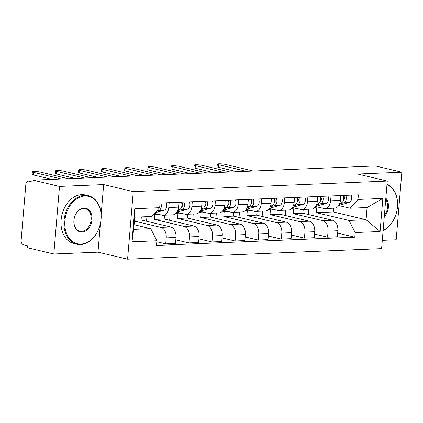 <?xml version="1.0" encoding="UTF-8"?>
<svg xmlns="http://www.w3.org/2000/svg" width="423" height="423" viewBox="0 0 423 423"><rect width="100%" height="100%" fill="white"/><g stroke="black" fill="none" stroke-linecap="round" stroke-linejoin="round"><path stroke-width="0.63" d="M382.297 240.364L396.177 239.788L401.85 172.209L375.444 165.948L33.094 180.166L59.5 186.427L53.827 254.006L97.988 252.171L127.582 259.183L381.599 248.629L387.278 181.055L133.256 191.603L103.667 184.592L59.5 186.427M53.827 254.006L27.421 247.746L27.585 245.779L23.471 244.801A3.992 2.67 -92.4 0 1 21.15 240.232L25.829 184.476A3.992 2.67 -92.4 0 1 28.32 181.118L33.031 180.922M401.85 172.209L357.684 174.043L387.278 181.055M33.026 180.991L28.817 181.166L32.931 182.139L33.094 180.166M28.817 181.166A3.992 2.67 -92.4 0 0 28.32 181.118M134.387 221.086L160.888 227.368A9.184 6.144 87.6 0 1 166.228 237.879L165.726 243.886L175.508 243.479L176.01 237.472A9.184 6.144 -92.4 0 0 170.67 226.961L141.081 219.949L141.335 216.893M163.056 215.265L172.838 214.858A9.184 6.144 -92.4 0 0 178.559 207.127L168.777 207.534A9.184 6.144 87.6 0 1 163.056 215.265A9.184 6.144 87.6 0 1 161.914 215.154L154.517 213.398M168.777 207.534L169.184 202.675M156.806 241.771L165.726 243.886M178.559 207.127L178.966 202.268M154.818 214.63L154.416 219.394L184.01 226.405A9.184 6.144 87.6 0 1 189.351 236.917L188.848 242.924L198.625 242.522L199.133 236.51A9.184 6.144 -92.4 0 0 193.787 226.004L164.198 218.992L164.515 215.201M192.306 201.718L191.899 206.577A9.184 6.144 87.6 0 1 186.178 214.302A9.184 6.144 87.6 0 1 185.036 214.191L176.893 212.261M146.548 221.245L146.934 216.661M175.815 239.836L188.848 242.924M186.178 214.302L195.955 213.895A9.184 6.144 -92.4 0 0 201.681 206.17L202.088 201.311M177.94 213.673L177.538 218.437L207.127 225.448A9.184 6.144 87.6 0 1 212.468 235.955L211.965 241.967L221.747 241.559L222.249 235.553A9.184 6.144 -92.4 0 0 216.909 225.041L187.32 218.03L187.638 214.244M215.429 200.756L215.016 205.615A9.184 6.144 87.6 0 1 209.295 213.345A9.184 6.144 87.6 0 1 208.153 213.234L200.01 211.304M169.671 220.288L170.115 214.969M198.932 238.879L211.965 241.967M209.295 213.345L219.077 212.938A9.184 6.144 -92.4 0 0 224.798 205.208L225.205 200.349M201.057 212.711L200.655 217.475L230.249 224.486A9.184 6.144 87.6 0 1 235.59 234.998L235.088 241.004L244.864 240.597L245.372 234.591A9.184 6.144 -92.4 0 0 240.026 224.079L210.437 217.068L210.754 213.282M238.546 199.793L238.138 204.653A9.184 6.144 87.6 0 1 232.417 212.383A9.184 6.144 87.6 0 1 231.275 212.272L223.133 210.342M192.788 219.326L193.237 214.012M222.054 237.916L235.088 241.004M232.417 212.383L242.194 211.976A9.184 6.144 -92.4 0 0 247.92 204.251L248.327 199.386M224.179 211.754L223.778 216.518L253.366 223.529A9.184 6.144 87.6 0 1 258.712 234.035L258.204 240.047L267.986 239.64L268.489 233.628A9.184 6.144 -92.4 0 0 263.148 223.122L233.559 216.111L233.877 212.32M261.668 198.836L261.255 203.696A9.184 6.144 87.6 0 1 255.534 211.421A9.184 6.144 87.6 0 1 254.392 211.31L246.249 209.38M215.91 218.363L216.354 213.049M245.171 236.959L258.204 240.047M255.534 211.421L265.316 211.014A9.184 6.144 -92.4 0 0 271.037 203.289L271.444 198.429M247.296 210.791L246.895 215.556L276.489 222.567A9.184 6.144 87.6 0 1 281.829 233.078L281.327 239.085L291.109 238.678L291.611 232.671A9.184 6.144 -92.4 0 0 286.271 222.16L256.676 215.148L256.999 211.363M284.785 197.874L284.378 202.733A9.184 6.144 87.6 0 1 278.657 210.464A9.184 6.144 87.6 0 1 277.514 210.353L269.372 208.423M239.027 217.406L239.476 212.087M268.293 235.997L281.327 239.085M278.657 210.464L288.438 210.057A9.184 6.144 -92.4 0 0 294.159 202.326L294.567 197.467M270.419 209.829L270.017 214.593L299.606 221.604A9.184 6.144 87.6 0 1 304.951 232.116L304.444 238.123L314.226 237.721L314.728 231.709A9.184 6.144 -92.4 0 0 309.387 221.203L279.799 214.186L280.116 210.4M307.907 196.912L307.495 201.776A9.184 6.144 87.6 0 1 301.773 209.501A9.184 6.144 87.6 0 1 300.631 209.39L292.489 207.46M262.149 216.444L262.593 211.13M291.41 235.035L304.444 238.123M301.773 209.501L311.555 209.094A9.184 6.144 -92.4 0 0 317.276 201.369L317.689 196.51M293.536 208.872L293.134 213.636L322.728 220.647A9.184 6.144 87.6 0 1 328.068 231.154L327.566 237.166L337.348 236.758L337.85 230.746A9.184 6.144 -92.4 0 0 332.51 220.24L302.916 213.229L303.238 209.443M331.024 195.955L330.617 200.814A9.184 6.144 87.6 0 1 324.896 208.544A9.184 6.144 87.6 0 1 323.754 208.428L315.611 206.503M285.266 215.487L285.715 210.168M314.532 234.078L327.566 237.166M324.896 208.544L334.678 208.137A9.184 6.144 -92.4 0 0 340.399 200.407L340.806 195.548M293.134 213.636L302.916 213.229M270.017 214.593L279.799 214.186M246.895 215.556L256.676 215.148M223.778 216.518L233.559 216.111M200.655 217.475L210.437 217.068M177.538 218.437L187.32 218.03M154.416 219.394L164.198 218.992M134.461 220.224L141.081 219.949M150.736 228.674L156.891 240.782L131.992 241.819L134.773 208.719L159.672 207.682L151.762 216.46L134.715 217.168L133.689 229.382L150.736 228.674L134.08 224.729M316.658 207.91L316.256 212.674L333.298 211.965L366.075 219.733L367.101 207.519L350.054 208.227L357.964 199.45L358.355 194.818L160.058 203.056L159.672 207.682M357.964 199.45L382.863 198.413L380.087 231.513L355.188 232.55L349.028 220.441L366.075 219.733L380.087 231.513M156.891 240.782L156.499 245.414L354.797 237.181L355.188 232.55M127.582 259.183L133.256 191.603M97.988 252.171L100.378 223.756M101.145 214.641L103.667 184.592M333.298 211.965L333.615 208.179M316.256 212.674L349.028 220.441M350.054 208.227L338.728 205.541M337.649 233.115L354.797 237.181M308.388 214.524L308.832 209.211M131.992 241.819L133.689 229.382M134.773 208.719L134.715 217.168M367.101 207.519L382.863 198.413M156.616 211.072L158.72 210.49A4.991 3.342 -92.4 0 0 160.814 203.024M155.109 212.748L164.055 210.268A4.991 3.342 -92.4 0 0 166.149 202.802M52.103 179.378L33.317 174.926A4.59 0.629 -175.2 0 1 32.153 174.403L32.365 171.844A4.59 0.629 4.8 0 0 33.533 172.367L61.483 178.992M68.299 178.707L40.349 172.082A4.59 0.629 4.8 0 0 35.331 171.5A4.59 0.629 4.8 0 0 32.365 171.844M181.657 206.905A2.395 1.602 -92.4 0 0 182.725 204.558A2.395 1.602 -92.4 0 0 181.467 202.305M177.734 210.67L181.842 209.528A4.991 3.342 -92.4 0 0 183.931 202.062M176.978 212.135L187.178 209.306A4.991 3.342 -92.4 0 0 189.266 201.84M75.22 178.421L56.439 173.969A4.59 0.629 -175.2 0 1 55.27 173.441L55.487 170.881A4.59 0.629 4.8 0 0 56.65 171.405L84.6 178.03M153.692 214.318A11.976 8.016 -92.4 0 0 155.955 214.704A11.976 8.016 -92.4 0 0 157.182 214.514L158.117 214.25M177.977 210.009L179.32 209.634A4.991 3.342 -92.4 0 0 181.414 202.168M91.421 177.745L63.471 171.125A4.59 0.629 4.8 0 0 58.453 170.538A4.59 0.629 4.8 0 0 55.487 170.881M204.78 205.948A2.395 1.602 -92.4 0 0 205.842 203.595A2.395 1.602 -92.4 0 0 204.589 201.343M200.851 209.708L204.959 208.571A4.991 3.342 -92.4 0 0 207.053 201.105M200.095 211.172L210.294 208.349A4.991 3.342 -92.4 0 0 212.388 200.883M98.342 177.459L79.556 173.007A4.59 0.629 -175.2 0 1 78.392 172.484L78.604 169.919A4.59 0.629 4.8 0 0 79.773 170.448L107.722 177.068M176.243 213.107A11.976 8.016 -92.4 0 0 179.072 213.747A11.976 8.016 -92.4 0 0 180.298 213.552L181.234 213.292M201.099 209.047L202.443 208.671A4.991 3.342 -92.4 0 0 204.531 201.205M114.538 176.788L86.588 170.162A4.59 0.629 4.8 0 0 81.57 169.581A4.59 0.629 4.8 0 0 78.604 169.919M80.936 244.082A24.354 17.782 103.3 0 0 101.034 219.294A24.354 17.782 103.3 0 0 84.97 196.008A24.354 17.782 103.3 0 0 64.872 220.795A24.354 17.782 103.3 0 0 80.936 244.082M84.621 195.326A24.952 18.221 -76.7 0 1 88.307 195.675A24.952 18.221 -76.7 0 1 100.774 221.678A24.952 18.221 -76.7 0 1 80.486 244.579A24.952 18.221 -76.7 0 1 76.801 244.23A24.952 18.221 -76.7 0 1 64.333 218.226A24.952 18.221 -76.7 0 1 84.621 195.326M81.94 232.063A12.177 8.894 -76.7 0 1 73.914 220.42A12.177 8.894 -76.7 0 1 83.96 208.026A12.177 8.894 -76.7 0 1 91.992 219.669A12.177 8.894 -76.7 0 1 81.94 232.063M83.516 208.523A11.58 8.455 103.3 0 0 74.099 219.151A11.58 8.455 103.3 0 0 79.884 231.217A11.58 8.455 103.3 0 0 81.597 231.381A11.58 8.455 103.3 0 0 91.008 220.753A11.58 8.455 103.3 0 0 85.224 208.687A11.58 8.455 103.3 0 0 83.516 208.523M76.801 244.23L73.882 243.542A24.952 18.221 -76.7 0 1 61.414 217.538A24.952 18.221 -76.7 0 1 81.702 194.633A24.952 18.221 -76.7 0 1 85.388 194.982L88.307 195.675M383.138 230.313A24.354 17.782 103.3 0 0 397.44 206.984A24.354 17.782 103.3 0 0 386.971 184.687M387.019 184.137A24.952 18.221 -76.7 0 1 397.488 206.873A24.952 18.221 -76.7 0 1 383.111 230.641M385.839 198.165A12.177 8.894 -76.7 0 1 384.269 216.835M384.385 215.434A11.58 8.455 103.3 0 0 385.739 199.344M227.897 204.986A2.395 1.602 -92.4 0 0 228.965 202.638A2.395 1.602 -92.4 0 0 227.706 200.386M223.973 208.745L228.082 207.608A4.991 3.342 -92.4 0 0 230.17 200.142M223.217 210.215L233.417 207.386A4.991 3.342 -92.4 0 0 235.505 199.92M121.459 176.497L102.678 172.05A4.59 0.629 -175.2 0 1 101.509 171.521L101.726 168.962A4.59 0.629 4.8 0 0 102.889 169.486L130.839 176.111M199.36 212.145A11.976 8.016 -92.4 0 0 202.194 212.785A11.976 8.016 -92.4 0 0 203.421 212.589L204.357 212.33M224.216 208.084L225.559 207.714A4.991 3.342 -92.4 0 0 227.653 200.248M137.66 175.825L109.71 169.205A4.59 0.629 4.8 0 0 104.693 168.618A4.59 0.629 4.8 0 0 101.726 168.962M251.019 204.029A2.395 1.602 -92.4 0 0 252.082 201.676A2.395 1.602 -92.4 0 0 250.828 199.423M247.09 207.788L251.199 206.646A4.991 3.342 -92.4 0 0 253.292 199.18M246.334 209.253L256.534 206.429A4.991 3.342 -92.4 0 0 258.627 198.963M144.581 175.54L125.795 171.088A4.59 0.629 -175.2 0 1 124.632 170.564L124.843 168A4.59 0.629 4.8 0 0 126.012 168.528L153.961 175.148M222.482 211.188A11.976 8.016 -92.4 0 0 225.311 211.823A11.976 8.016 -92.4 0 0 226.538 211.632L227.474 211.373M247.339 207.127L248.682 206.752A4.991 3.342 -92.4 0 0 250.77 199.286M160.777 174.868L132.827 168.243A4.59 0.629 4.8 0 0 127.809 167.661A4.59 0.629 4.8 0 0 124.843 168M274.136 203.066A2.395 1.602 -92.4 0 0 275.204 200.719A2.395 1.602 -92.4 0 0 273.945 198.466M270.212 206.826L274.321 205.689A4.991 3.342 -92.4 0 0 276.409 198.223M269.456 208.29L279.656 205.467A4.991 3.342 -92.4 0 0 281.744 198.001M167.698 174.577L148.917 170.125A4.59 0.629 -175.2 0 1 147.749 169.602L147.965 167.043A4.59 0.629 4.8 0 0 149.129 167.566L177.078 174.191M245.599 210.226A11.976 8.016 -92.4 0 0 248.433 210.866A11.976 8.016 -92.4 0 0 249.66 210.67L250.596 210.411M270.456 206.165L271.799 205.795A4.991 3.342 -92.4 0 0 273.893 198.329M183.899 173.906L155.95 167.281A4.59 0.629 4.8 0 0 150.932 166.699A4.59 0.629 4.8 0 0 147.965 167.043M297.258 202.104A2.395 1.602 -92.4 0 0 298.321 199.756A2.395 1.602 -92.4 0 0 297.068 197.504M293.329 205.869L297.438 204.727A4.991 3.342 -92.4 0 0 299.532 197.261M292.573 207.333L302.773 204.505A4.991 3.342 -92.4 0 0 304.867 197.039M190.821 173.62L172.034 169.168A4.59 0.629 -175.2 0 1 170.871 168.64L171.082 166.08A4.59 0.629 4.8 0 0 172.251 166.604L200.201 173.229M268.721 209.263A11.976 8.016 -92.4 0 0 271.55 209.903A11.976 8.016 -92.4 0 0 272.777 209.713L273.713 209.448M293.578 205.203L294.921 204.832A4.991 3.342 -92.4 0 0 297.009 197.367M207.016 172.944L179.066 166.324A4.59 0.629 4.8 0 0 174.049 165.737A4.59 0.629 4.8 0 0 171.082 166.08M320.375 201.147A2.395 1.602 -92.4 0 0 321.443 198.794A2.395 1.602 -92.4 0 0 320.185 196.542M316.452 204.906L320.56 203.77A4.991 3.342 -92.4 0 0 322.649 196.304M315.695 206.371L325.895 203.548A4.991 3.342 -92.4 0 0 327.984 196.082M213.938 172.658L195.156 168.206A4.59 0.629 -175.2 0 1 193.988 167.682L194.205 165.118A4.59 0.629 4.8 0 0 195.368 165.647L223.318 172.267M291.838 208.306A11.976 8.016 -92.4 0 0 294.672 208.946A11.976 8.016 -92.4 0 0 295.899 208.751L296.835 208.491M316.695 204.246L318.038 203.87A4.991 3.342 -92.4 0 0 320.132 196.404M230.138 171.987L202.189 165.361A4.59 0.629 4.8 0 0 197.171 164.78A4.59 0.629 4.8 0 0 194.205 165.118M343.497 200.185A2.395 1.602 -92.4 0 0 344.56 197.837A2.395 1.602 -92.4 0 0 343.307 195.585M339.569 203.944L343.677 202.807A4.991 3.342 -92.4 0 0 345.771 195.341M338.818 205.414L349.012 202.585A4.991 3.342 -92.4 0 0 351.106 195.119M237.06 171.696L218.273 167.249A4.59 0.629 -175.2 0 1 217.11 166.72L217.322 164.161A4.59 0.629 4.8 0 0 218.49 164.684L246.44 171.31M314.961 207.344A11.976 8.016 -92.4 0 0 317.789 207.984A11.976 8.016 -92.4 0 0 319.016 207.788L319.952 207.529M339.817 203.283L341.16 202.913A4.991 3.342 -92.4 0 0 343.249 195.447M253.255 171.024L225.306 164.404A4.59 0.629 4.8 0 0 220.288 163.817A4.59 0.629 4.8 0 0 217.322 164.161M332.51 220.24L322.728 220.647M309.387 221.203L299.606 221.604M286.271 222.16L276.489 222.567M263.148 223.122L253.366 223.529M240.026 224.079L230.249 224.486M216.909 225.041L207.127 225.448M193.787 226.004L184.01 226.405M170.67 226.961L160.888 227.368M317.276 201.369L307.495 201.776M294.159 202.326L284.378 202.733M271.037 203.289L261.255 203.696M247.92 204.251L238.138 204.653M224.798 205.208L215.016 205.615M201.681 206.17L191.899 206.577M340.399 200.407L330.617 200.814M314.728 231.709L304.951 232.116M291.611 232.671L281.829 233.078M268.489 233.628L258.712 234.035M245.372 234.591L235.59 234.998M222.249 235.553L212.468 235.955M199.133 236.51L189.351 236.917M176.01 237.472L166.228 237.879M337.85 230.746L328.068 231.154M158.72 210.49L164.055 210.268M33.533 172.367L33.317 174.926M181.842 209.528L187.178 209.306M157.182 214.514L158.905 214.44M178.078 209.686L179.32 209.634M56.65 171.405L56.439 173.969M204.959 208.571L210.294 208.349M180.298 213.552L182.027 213.478M201.2 208.724L202.443 208.671M79.773 170.448L79.556 173.007M228.082 207.608L233.417 207.386M203.421 212.589L205.144 212.52M224.317 207.767L225.559 207.714M102.889 169.486L102.678 172.05M251.199 206.646L256.534 206.429M226.538 211.632L228.267 211.558M247.439 206.805L248.682 206.752M126.012 168.528L125.795 171.088M274.321 205.689L279.656 205.467M249.66 210.67L251.384 210.601M270.561 205.842L271.799 205.795M149.129 167.566L148.917 170.125M297.438 204.727L302.773 204.505M272.777 209.713L274.506 209.639M293.678 204.885L294.921 204.832M172.251 166.604L172.034 169.168M320.56 203.77L325.895 203.548M295.899 208.751L297.623 208.676M316.801 203.923L318.038 203.87M195.368 165.647L195.156 168.206M343.677 202.807L349.012 202.585M319.016 207.788L320.745 207.719M339.918 202.966L341.16 202.913M218.49 164.684L218.273 167.249M155.955 214.704L159.418 214.561M179.072 213.747L182.54 213.599M202.194 212.785L205.657 212.642M225.311 211.823L228.78 211.68M248.433 210.866L251.897 210.723M271.55 209.903L275.019 209.76M294.672 208.946L298.136 208.798M317.789 207.984L321.258 207.841"/></g></svg>
